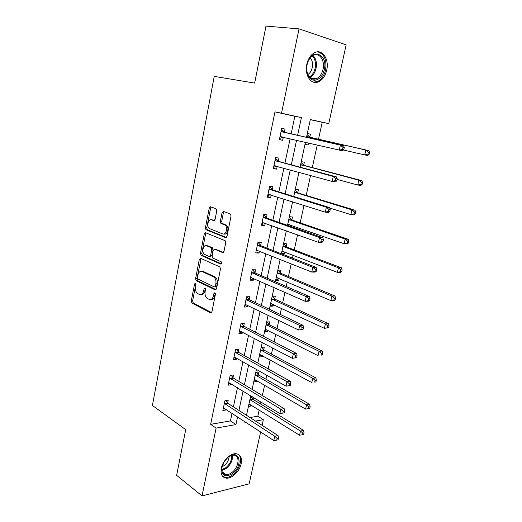 <?xml version="1.0" encoding="UTF-8"?>
<svg xmlns="http://www.w3.org/2000/svg" width="522" height="522" viewBox="0 0 522 522"><rect width="100%" height="100%" fill="white"/><g stroke="black" fill="none" stroke-linecap="round" stroke-linejoin="round"><path stroke-width="0.78" d="M195.496 283.192L194.569 283.968L191.28 300.966L191.92 303.054L210.549 312.802L211.939 311.719L215.429 294.225L214.907 292.698L213.929 293.488L213.472 295.759C212.624 298.852 211.142 300.033 209.028 299.315L207.188 298.369C205.394 296.927 204.702 294.676 205.12 291.622L205.564 289.377L205.126 287.909L204.102 288.659L203.665 290.898C202.843 293.951 201.401 295.126 199.345 294.434L197.57 293.521C195.822 292.111 195.15 289.899 195.554 286.878L195.985 284.666L195.496 283.192M195.946 283.811L192.618 300.933L193.264 303.021L211.547 312.567M215.345 293.22L214.823 295.733L213.472 295.759M205.498 288.444L205.009 290.878L203.665 290.898M326.707 70.124C325.252 76.062 322.479 79.983 318.374 81.882C311.171 85.243 304.28 75.109 306.832 64.271C308.234 58.405 310.942 54.477 314.942 52.5C322.498 48.807 329.343 59.449 326.707 70.124M241.184 463.712C239.748 471.092 232.068 478.713 226.463 478.172C222.098 477.513 220.375 474.204 221.308 468.247C222.705 460.861 230.326 453.298 235.833 453.69C240.401 454.29 242.188 457.631 241.184 463.712M216.76 210.836L216.01 208.748L210.62 206.784L209.237 208.076L205.433 227.755L205.968 229.732L225.537 237.601L226.992 236.342L231.037 216.062L230.509 214.066L223.475 211.456L222.039 212.767L220.343 221.367L220.878 223.357L225.028 225.093C228.238 227.266 225.974 235.468 222.62 233.869L209.329 228.505C206.216 226.463 208.311 218.353 211.586 219.84L213.687 220.649L215.09 219.37L216.76 210.836M260.628 431.948L249.164 483.842L202.027 495.9L176.625 475.333L185.715 429.665L152.404 405.457L214.222 76.382L254.651 83.089L265.985 26.1L299.028 28.873L346.164 44.846L328.756 123.616L310.329 119.558L306.486 137.364M202.027 495.9L216.108 428.105L235.931 424.575L237.569 416.876M291.126 133.886L294.852 116.269L274.97 111.897L210.647 424.327L216.108 428.105M274.97 111.897L281.515 113.209L299.028 28.873M200.644 258.318L199.3 259.486L195.6 278.618L196.213 280.666L215.123 289.854L216.532 288.718L220.46 269.026L219.853 266.938L200.644 258.318M200.481 253.366L204.232 233.967L205.596 232.734L225.145 240.694L225.713 242.737L223.997 251.317L222.561 252.544L214.633 249.177L213.23 250.39L212.134 255.969L212.722 258.012L221.204 261.77C221.896 263.042 221.7 263.806 220.617 264.06L201.055 255.375L200.481 253.366L201.825 253.411L205.577 234.039L204.232 233.967M210.647 424.327L230.437 420.915L232.055 413.267M233.406 406.866L237.471 387.657M238.795 381.386L242.965 361.661M244.263 355.528L248.544 335.274M249.816 329.278L254.214 308.482M255.447 302.63L259.963 281.273M261.17 275.577L265.802 253.653M266.977 248.113L271.734 225.595M272.875 220.219L277.763 197.101M278.865 191.894L283.883 168.149M284.947 163.118L290.101 138.741M227.638 402.912L228.186 400.309L224.891 400.792L222.874 410.475L226.163 409.953L226.261 409.483M232.936 377.621L233.491 374.972L230.195 375.357L228.147 385.184L231.442 384.76L231.585 384.062M238.313 351.952L238.874 349.27L235.579 349.551L233.504 359.521L236.799 359.201L236.995 358.262M238.189 352.559L238.273 352.161M243.774 325.904L244.342 323.177L241.047 323.353L238.932 333.473L242.234 333.258L242.482 332.077M243.65 326.472L243.728 326.1M249.314 299.465L249.894 296.698L246.593 296.764L244.446 307.04L247.748 306.929L248.048 305.494M249.203 299.993L249.275 299.654M254.938 272.628L255.526 269.815L252.224 269.77L250.045 280.203L253.346 280.203L253.705 278.507M260.648 245.379L261.241 242.528L257.94 242.365L255.734 252.955L259.029 253.072L259.447 251.102M266.442 217.713L267.049 214.816L263.747 214.535L261.502 225.289L264.804 225.524L265.274 223.279M272.327 189.617L272.947 186.68L269.639 186.276L267.362 197.192L270.664 197.551L271.199 195.019M278.304 161.083L278.931 158.101L275.629 157.566L273.313 168.665L276.621 169.141L277.208 166.316M284.379 132.105L285.012 129.071L281.71 128.412L279.361 139.681L282.663 140.287L283.296 137.273M250.012 417.541L257.822 416.191L259.173 410.005M260.504 403.937L260.928 401.999M262.344 395.539L264.628 385.132M265.933 379.181L266.801 375.227M268.184 368.904L270.155 359.899M271.433 354.066L272.758 348.03M274.109 341.851L275.766 334.295M277.019 328.592L278.807 320.404M280.131 314.375L281.462 308.313M282.683 302.74L284.96 292.346M286.245 286.467L287.237 281.945M288.431 276.503L291.204 263.832M292.457 258.109L293.103 255.18M294.264 249.881L297.553 234.861M298.773 229.302L299.054 228.01M300.183 222.861L304.006 205.414M306.199 195.424L310.564 175.483M312.3 167.575L317.232 145.064M318.492 139.296L322.224 122.292L310.303 119.668M252.361 396.759L250.495 397.033L248.465 406.423L251.552 405.933L251.682 405.333M253.033 399.108L253.405 397.399M258.344 374.581L258.905 372.016L255.813 372.375L253.757 381.902L256.85 381.504L257.026 380.688M263.734 349.707L264.302 347.104L261.209 347.365L259.127 357.028L262.214 356.728L262.442 355.691M263.61 350.295L263.695 349.91M269.202 324.469L269.776 321.833L266.683 321.996L264.569 331.796L267.662 331.594L267.936 330.335M269.084 325.023L269.163 324.658M274.748 298.865L275.329 296.189L272.243 296.255L270.096 306.199L273.182 306.094L273.508 304.6M274.637 299.38L274.709 299.047M280.379 272.889L280.966 270.174L277.88 270.128L275.701 280.223L278.787 280.223L279.166 278.494M281.658 253.875L284.477 253.973L284.908 251.995M286.089 246.534L286.689 243.774L283.596 243.624L281.41 253.777M290.454 226.385L290.734 225.106M291.883 219.782L292.49 216.982L289.403 216.721L287.537 225.36M297.768 192.631L298.382 189.786L295.295 189.414L293.769 196.5M303.739 165.069L304.365 162.185L301.279 161.69L300.098 167.17M299.778 172.521L298.989 172.306M305.455 142.317L305.005 144.424L308.091 144.992L308.515 143.028M309.8 137.09L310.433 134.167L307.354 133.547L306.525 137.371M322.224 122.292L328.756 123.616M257.822 416.191L263.336 419.688L262.096 425.313M245.112 421.802L244.857 422.983L246.475 422.696M255.519 421.084L263.336 419.688M305.422 142.31L300.059 167.164M298.949 172.293L293.729 196.487M292.581 201.792L287.498 225.347M286.317 230.828L281.371 253.757M280.151 259.401L275.335 281.73M274.083 287.531L269.391 309.265M268.112 315.216L263.545 336.383M262.227 342.478L257.783 363.084M256.433 369.328L252.106 389.386M250.73 395.761L246.514 415.29M297.612 135.355L301.403 117.587L281.515 113.209M238.945 410.422L243.069 391.082M244.42 384.766L248.655 364.898M249.973 358.718L254.325 338.315M255.61 332.279L260.08 311.327M261.339 305.435L265.926 283.916M267.153 278.174L271.864 256.08M273.052 250.495L277.893 227.807M279.048 222.385L284.02 199.084M285.142 193.832L290.245 169.898M291.328 164.828L296.568 140.248M230.437 420.915L235.931 424.575M294.852 116.269L301.403 117.587M251.552 405.933L248.929 404.296M226.163 409.953L223.364 408.119M231.442 384.76L228.597 383.024M256.85 381.504L254.181 379.944M236.799 359.201L233.908 357.557M262.214 356.728L259.512 355.247M242.234 333.258L239.304 331.711M267.662 331.594L264.915 330.198M247.748 306.929L244.772 305.481M273.182 306.094L270.396 304.789M253.346 280.203L250.325 278.859M278.787 280.223L275.962 279.009M259.029 253.072L255.963 251.832M284.477 253.973L281.606 252.85M264.804 225.524L261.692 224.395M210.503 206.751L211.24 207.025M223.351 211.423L224.075 211.684M270.664 197.551L267.499 196.54M276.621 169.141L273.404 168.247M282.663 140.287L279.394 139.518M308.091 144.992L305.037 144.274M201.1 294.578C202.993 294.891 204.298 293.658 205.009 290.878M210.849 299.465C212.774 299.765 214.098 298.519 214.823 295.733M201.127 258.534L196.944 278.618L197.551 280.666L216.075 289.645M197.368 277.521L197.792 278.963L214.398 286.963L215.384 286.167L215.867 283.759C216.291 280.751 215.632 278.513 213.876 277.058L202.118 271.525C200.056 270.911 198.628 272.125 197.825 275.179L197.368 277.521M214.875 286.956L215.749 286.95L216.734 286.154L215.384 286.167M201.838 271.414L203.463 271.538L215.227 277.065C216.976 278.52 217.641 280.751 217.211 283.753L216.734 286.154M206.151 232.962L205.577 234.039M223.429 252.387L215.442 249.203M221.361 263.819L202.536 255.499L201.198 255.454M206.601 245.764C203.299 244.126 201.29 252.387 204.487 254.364L209.263 256.511L210.647 255.317L211.736 249.751L211.169 247.728L206.601 245.764L207.939 245.816L206.588 245.758M209.818 256.53L210.607 256.55L211.991 255.362L210.647 255.317M207.939 245.816L212.513 247.78L213.087 249.803L211.991 255.362M201.825 253.411L202.536 255.499M211.808 219.86L214.451 220.519M223.971 233.941C227.324 235.546 229.589 227.357 226.378 225.184L224.427 224.754M224.088 211.678L223.383 212.878L221.693 221.465L222.228 223.455L225.778 224.845M211.253 207.019L210.581 208.193L206.777 227.84L207.312 229.81L226.365 237.464M249.014 403.897L299.543 435.198L300.509 431.041L303.602 430.415L253.561 399.669L251.395 396.903M302.799 433.123L302.414 434.787L303.654 434.526L304.039 432.868L302.799 433.123L300.509 431.041L249.947 399.571M302.414 434.787L299.543 435.198M303.602 430.415L304.039 432.868M224.349 403.408L274.755 436.255L273.789 440.548L223.416 407.865M226.006 400.628L228.166 403.493L278.069 435.583L274.755 436.255L277.117 438.408L276.725 440.124L278.056 439.85L278.441 438.134L277.117 438.408M278.441 438.134L278.069 435.583M273.789 440.548L276.725 440.124M228.121 457.22C239.089 448.117 243.774 464.939 232.858 473.291C225.667 477.754 221.928 476.136 221.628 468.417L224.264 461.526L228.121 457.22M221.863 467.079L221.752 467.79C221.432 471.979 222.881 474.283 226.085 474.7C228.029 474.772 230.052 473.976 232.146 472.306C239.141 466.994 240.198 454.975 233.569 455.125L229.288 456.378M229.112 456.496C228.904 459.902 227.344 462.87 224.44 465.402L221.915 466.87M222.737 476.449L225.641 477.447C228.075 477.539 230.593 476.547 233.203 474.459C240.14 469.076 242.998 457.435 238.11 454.199M324.319 69.596C322.492 79.298 313.167 83.807 308.88 76.812C306.805 73.445 306.212 69.354 307.119 64.539L307.288 63.814C311.066 47.345 328.331 53.733 324.319 69.596M306.708 67.736C306.623 71.005 307.295 73.759 308.724 75.99C310.805 78.9 313.357 79.814 316.371 78.724C319.647 77.197 321.865 74.065 323.02 69.322C325.115 60.774 319.621 52.311 313.598 55.228C310.57 56.689 308.456 59.606 307.249 63.978L307.21 64.115M310.238 57.857C312.306 60.324 312.972 63.573 312.241 67.619C311.497 70.816 310.055 73.106 307.908 74.502M313.337 82.111L317.291 81.628C321.363 79.742 324.123 75.853 325.558 69.961C326.948 59.854 324.306 53.805 317.644 51.835M254.312 379.337L305.611 409.098L306.59 404.876L309.69 404.354L258.886 375.129L256.589 372.29M308.907 406.958L308.515 408.648L309.755 408.432L310.146 406.742L308.907 406.958L306.59 404.876L255.258 374.953M308.515 408.648L305.611 409.098M309.69 404.354L310.146 406.742M259.688 354.425L311.771 382.593L312.769 378.306L315.862 377.895L264.282 350.236L261.835 347.313M315.105 380.388L314.707 382.104L315.947 381.934L316.345 380.218L315.105 380.388L312.769 378.306L260.648 349.981M315.947 381.934L314.707 382.104M315.862 377.895L316.345 380.218M229.641 378.013L280.849 409.215L279.864 413.574L228.701 382.541M231.181 375.246L233.471 378.182L284.164 408.654L280.849 409.215L283.231 411.369L282.839 413.117L284.164 412.889L284.555 411.14L283.231 411.369M284.555 411.14L284.164 408.654M279.864 413.574L282.839 413.117M290.369 385.49L290.774 383.722L289.442 383.905L289.044 385.68L290.369 385.49L286.043 386.176L234.058 356.839M289.044 385.68L286.043 386.176L287.041 381.745L290.356 381.301L238.861 352.5L236.42 349.479M235.017 352.246L287.041 381.745L289.442 383.905M235.559 352.794L238.861 352.5L235.559 352.794M290.774 383.722L290.356 381.301M265.143 329.16L318.035 355.678L319.046 351.326L322.133 351.025L269.757 324.984L267.147 321.97M321.402 353.414L320.997 355.156L322.231 355.025L322.642 353.283L321.402 353.414L319.046 351.326L266.116 324.645M322.231 355.025L320.997 355.156M322.133 351.025L322.642 353.283M270.67 303.517L324.39 328.345L325.415 323.927L328.501 323.738L275.316 299.367L272.51 296.248M270.631 303.713L271.447 303.641M327.796 326.009L327.385 327.777L328.619 327.699L329.036 325.93L327.796 326.009L325.415 323.927L271.662 298.943M328.619 327.699L324.39 328.345L327.385 327.777M328.501 323.738L329.036 325.93M276.288 277.508L330.844 300.581L331.888 296.091L334.974 296.026L280.953 273.371L277.926 270.128M276.197 277.919L277.45 277.763M334.295 298.173L333.878 299.967L335.111 299.935L335.529 298.14L334.295 298.173L331.888 296.091L277.286 272.856M335.111 299.935L333.93 300.496L330.844 300.581L333.878 299.967M334.974 296.026L335.529 298.14M296.679 357.655L297.083 355.86L295.759 355.991L295.354 357.792L296.679 357.655L292.313 358.333L239.5 330.752M295.354 357.792L292.313 358.333L293.331 353.831L296.646 353.511L244.322 326.433L241.719 323.32M240.472 326.093L293.331 353.831L295.759 355.991M297.083 355.86L296.646 353.511M214.15 276.836L214.81 277.065M303.086 329.375L303.497 327.542L302.173 327.627L301.762 329.46L303.086 329.375L298.695 330.048L245.027 304.274M301.762 329.46L298.695 330.048L299.726 325.467L303.034 325.271L249.875 299.98L247.076 296.757M246.012 299.543L299.726 325.467L302.173 327.627M245.816 304.411L244.981 304.489M303.497 327.542L303.034 325.271M309.598 300.626L310.022 298.767L308.698 298.799L308.274 300.659L309.598 300.626L308.482 301.201L305.174 301.292L250.632 277.391M308.274 300.659L305.174 301.292L306.218 296.64L309.533 296.568L255.506 273.123L252.485 269.776M251.637 272.588L306.218 296.64L308.698 298.799M251.845 277.678L250.54 277.848M310.022 298.767L309.533 296.568M316.221 271.407L316.645 269.515L315.327 269.496L314.897 271.388L316.221 271.407L315.066 272.106L311.758 272.066L256.328 250.103M314.897 271.388L311.758 272.066L312.822 267.336L316.13 267.401L261.222 245.855L257.946 242.365M257.346 245.229L312.822 267.336L315.327 269.496M257.966 250.508L256.178 250.808M316.645 269.515L316.13 267.401M322.948 241.699L323.386 239.781L322.061 239.702L321.63 241.627L322.948 241.699L321.761 242.528L318.453 242.352L262.109 222.392M321.63 241.627L318.453 242.352L319.536 237.549L322.844 237.745L267.029 218.17L263.695 214.777M263.14 217.446L319.536 237.549L322.061 239.702M264.191 222.887L261.907 223.357M323.386 239.781L322.844 237.745M329.793 211.501L330.237 209.544L328.912 209.413L328.475 211.371L329.793 211.501L328.566 212.461L325.265 212.147L267.975 194.256M328.475 211.371L325.265 212.147L326.367 207.26L329.663 207.599L272.928 190.054L269.541 186.772M269.026 189.225L326.367 207.26L328.912 209.413M270.52 194.804L267.721 195.482M330.237 209.544L329.663 207.599M336.749 180.788L337.199 178.805L335.881 178.609L335.431 180.599L336.749 180.788L335.483 181.891L332.188 181.428L273.939 165.676M335.431 180.599L332.188 181.428L333.304 176.456L336.599 176.938L278.911 161.507L275.472 158.329M275.003 160.567L333.304 176.456L335.881 178.609M276.96 166.25L273.626 167.177M337.199 178.805L336.599 176.938M281.984 251.108L337.408 272.373L338.465 267.812L341.545 267.871L286.669 246.991L283.557 243.8M281.847 251.741L283.55 251.473M340.892 269.894L340.468 271.721L341.701 271.734L342.125 269.913L340.892 269.894L338.465 267.812L283.002 246.391M341.701 271.734L340.488 272.412L337.408 272.373L340.468 271.721M341.545 267.871L342.125 269.913M287.766 224.316L344.07 243.715L345.146 239.083L348.22 239.265L292.477 220.225L289.318 217.119M287.576 225.184L289.743 224.76M347.6 241.164L347.169 243.017L348.396 243.082L348.827 241.229L347.6 241.164L345.146 239.083L288.796 219.527M348.396 243.082L347.143 243.878L344.07 243.715L347.169 243.017M348.22 239.265L348.827 241.229M329.806 208.082L350.843 214.594L351.939 209.883L355.006 210.203L298.369 193.055L295.158 190.047M354.412 211.965L353.975 213.85L355.201 213.968L355.639 212.089L354.412 211.965L351.939 209.883L294.682 192.266M355.201 213.968L353.909 214.888L350.843 214.594L353.975 213.85M355.006 210.203L355.639 212.089M337.062 179.411L357.727 185.003L358.836 180.214L361.903 180.664L304.346 165.481L301.09 162.564M361.335 182.295L360.891 184.207L362.118 184.383L362.562 182.472L361.335 182.295L358.836 180.214L300.652 164.587M362.118 184.383L360.787 185.427L357.727 185.003L360.891 184.207M361.903 180.664L362.562 182.472M343.378 149.984L364.721 154.923L365.85 150.055L368.91 150.643L310.42 137.482L307.112 134.669M305.292 143.1L306.832 142.636M368.375 152.13L367.919 154.081L369.145 154.31L369.596 152.365L368.375 152.13L365.85 150.055L306.714 136.49M369.145 154.31L367.775 155.491L364.721 154.923L367.919 154.081M368.91 150.643L369.596 152.365M343.828 149.553L344.285 147.53L342.967 147.282L342.51 149.305L343.828 149.553L342.517 150.799L279.994 136.647M342.51 149.305L339.228 150.186L340.37 145.129L343.659 145.762L284.999 132.503L281.495 129.436M281.077 131.459L340.37 145.129L342.967 147.282M283.505 137.208L279.622 138.428M344.285 147.53L343.659 145.762M195.907 283.961L194.569 283.968M215.273 293.468L213.929 293.488M205.446 288.646L204.102 288.659M211.312 312.769L210.549 312.802M193.316 303.047L191.979 303.086M192.618 300.933L191.28 300.966M215.814 289.847L215.123 289.854M197.642 280.719L196.305 280.719M196.944 278.618L195.6 278.618M200.637 259.519L199.3 259.486M217.211 283.753L215.867 283.759M214.829 276.836L213.478 276.83M203.463 271.538L202.118 271.525M223.122 252.563L222.561 252.544M215.977 249.229L214.633 249.177M221.041 264.073L220.617 264.06M213.087 249.803L211.736 249.751M212.35 247.689L210.999 247.63M214.118 220.675L213.687 220.649M212.93 219.938L211.586 219.84M222.45 223.573L221.1 223.481M221.693 221.465L220.343 221.367M223.383 212.878L222.039 212.767M226.046 237.627L225.537 237.601M207.502 229.915L206.157 229.837M206.777 227.84L205.433 227.755M210.581 208.193L209.237 208.076M253.561 399.669L250.475 400.133M253.177 399.304L250.09 399.767M224.486 403.604L227.775 403.114M224.871 403.989L228.166 403.493M232.394 455.204C232.877 459.941 230.952 464.273 226.613 468.208L221.791 470.505M221.7 469.741L226.019 467.588C230.072 463.941 231.957 459.869 231.67 455.36M313.05 55.495C316.025 58.575 317.024 62.868 316.045 68.389C314.994 72.786 312.965 75.814 309.957 77.471M309.422 76.91C312.247 75.272 314.153 72.375 315.131 68.225C316.064 63.005 315.144 58.895 312.371 55.9M258.886 375.129L255.8 375.501M258.494 374.77L255.402 375.142M264.282 350.236L261.196 350.51L264.282 350.236M263.884 349.89L260.791 350.164M229.784 378.209L233.08 377.817M230.182 378.581L233.471 378.182M235.168 352.435L238.463 352.148M269.757 324.984L266.67 325.16M269.352 324.651L266.266 324.828M275.316 299.367L272.223 299.439M274.905 299.041L271.812 299.119M280.953 273.371L277.861 273.339M280.529 273.065L277.443 273.032M240.622 326.276L243.918 326.093M241.027 326.622L244.322 326.433M246.162 299.726L249.464 299.648M246.573 300.059L249.875 299.98M251.787 272.771L255.088 272.804M252.204 273.091L255.506 273.123M257.496 245.399L260.798 245.549M257.92 245.705L261.222 245.855M256.524 250.071L256.883 250.084M263.297 217.609L266.598 217.883M263.727 217.902L267.029 218.17M262.305 222.352L262.801 222.392M269.189 189.388L272.491 189.78M269.626 189.669L272.928 190.054M268.184 194.204L268.863 194.282M275.166 160.724L278.467 161.246M275.609 160.985L278.911 161.507M274.148 165.618L275.277 165.787M282.539 251.089L282.18 251.075M286.669 246.991L283.583 246.854M286.245 246.697L283.159 246.56M288.457 224.31L287.968 224.277M292.477 220.225L289.384 219.977M292.046 219.945L288.953 219.69M298.369 193.055L295.276 192.69M297.932 192.788L294.839 192.422M304.346 165.481L301.259 164.998M303.902 165.226L300.816 164.743M310.42 137.482L307.334 136.875M309.964 137.24L306.884 136.64M281.241 131.609L284.542 132.262M281.691 131.857L284.999 132.503M280.203 136.581L283.459 137.195M193.264 303.021L191.92 303.054M197.551 280.666L196.213 280.666M215.227 277.065L213.876 277.058M212.513 247.78L211.169 247.728M202.399 255.421L201.055 255.375M226.378 225.184L225.028 225.093M222.228 223.455L220.878 223.357M207.312 229.81L205.968 229.732M233.132 454.812L233.569 455.125M222.118 471.731L226.085 474.7M221.752 467.79L221.628 468.417M308.724 75.99L308.88 76.812M310.381 77.843L316.371 78.724M269.698 324.952L266.605 325.128M275.192 299.295L272.099 299.374M280.771 273.274L277.678 273.241M240.968 326.589L244.263 326.4M246.456 299.987L249.751 299.909M252.022 272.986L255.323 273.019M257.679 245.568L260.98 245.718M263.427 217.733L266.729 218M269.267 189.466L272.569 189.858M275.198 160.756L278.5 161.272M225.798 225.954L226 224.943M286.428 246.86L283.342 246.723M292.176 220.062L289.084 219.814M298.01 192.859L294.923 192.501M303.935 165.252L300.848 164.769"/></g></svg>
